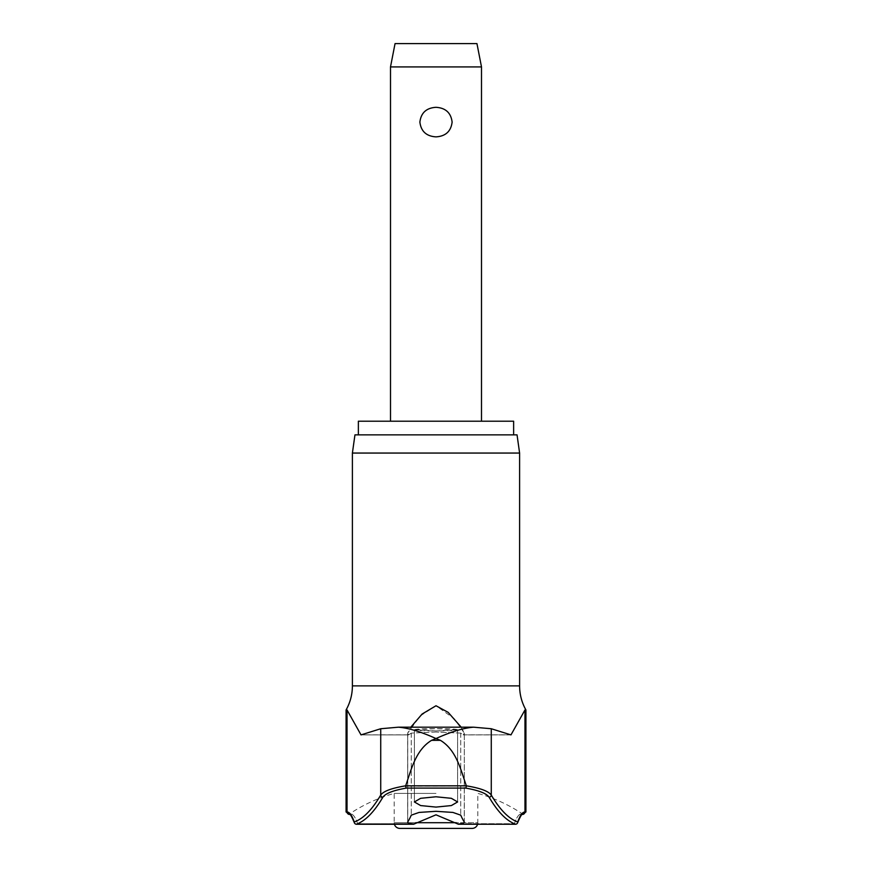<?xml version="1.0" encoding="UTF-8"?>
<svg xmlns="http://www.w3.org/2000/svg" width="872" height="872" viewBox="0 0 872 872"><rect width="100%" height="100%" fill="white"/><g stroke="black" fill="none" stroke-linecap="round" stroke-linejoin="round"><path stroke-width="0.65" stroke-dasharray="4.36 3.27" d="M354.73 823.364A2.278 2.082 160.9 0 0 356.375 824.073A2.278 2.082 160.9 0 1 354.25 821.969A2.278 2.245 -109.5 0 0 356.321 824.236L394.406 824.247A5.69 5.69 0 0 1 394.199 822.71L477.802 822.71A5.69 5.69 0 0 1 477.594 824.247M510.72 734.878L463.392 734.889L464.318 733.112L463.196 734.824L460.732 733.112L436 732.011L460.732 733.112L463.196 734.824L510.48 734.824L491.274 728.741L473.529 727.183L398.471 727.183C408.685 728.044 421.198 731.837 436 738.551L431.607 740.328L440.393 740.328C456.547 750.084 460.874 770.227 466.346 785.825C480.254 788.114 488.571 791.187 491.274 795.057A2.278 2.191 -30.5 0 1 489.148 797.259A992.271 142.561 90 0 0 515.679 824.236A2.278 1.788 90 0 1 515.505 824.247A2.278 1.788 -90 0 1 514.36 823.713L457.168 823.713L514.36 823.713A129.459 18.595 -90 0 1 521.478 813.849A129.459 18.595 -90 0 0 514.36 823.713A2.278 2.082 -160.9 0 0 515.505 824.062A2.278 2.082 -160.9 0 1 514.36 823.713A2.278 1.788 90 0 0 515.505 824.247L458.378 824.236C462.738 823.549 464.689 822.787 464.242 821.947A995.464 73.128 90 0 1 460.732 815.157L452.928 812.432L436 811.309L419.072 812.432L411.268 815.157A995.464 73.128 -90 0 1 407.758 821.947C407.268 822.776 409.219 823.539 413.622 824.236L436 814.819L458.378 824.236L515.679 824.236A2.278 2.245 109.5 0 0 517.75 821.969A2.278 2.082 -160.9 0 1 515.625 824.073A2.278 2.082 -160.9 0 0 517.27 823.364M513.63 421.209L358.37 421.209M354.959 434.866L517.042 434.866M519.603 453.058L352.397 453.058M489.148 797.259C486.587 793.444 478.772 790.381 465.703 788.092L406.298 788.092L405.611 786.272L466.346 785.825M356.495 824.062A2.278 2.082 160.9 0 1 356.375 824.073A2.278 2.082 160.9 0 0 357.64 823.713A129.459 18.595 90 0 0 350.522 813.849A129.459 18.595 90 0 1 357.64 823.713A2.278 2.082 160.9 0 1 356.495 824.062M457.517 729.842C457.244 729.123 450.072 728.73 436 728.665L457.604 729.744L436 730.921C448.197 730.856 455.369 730.496 457.517 729.842L457.604 729.744M407.758 821.947L407.682 733.112L408.805 734.824L407.758 733.625L407.758 822.438M406.298 788.092C393.228 790.381 385.413 793.444 382.852 797.259A992.271 142.561 -90 0 1 356.321 824.236A2.278 1.788 90 0 0 356.495 824.247A2.278 1.788 -90 0 0 357.64 823.713L414.832 823.713L357.64 823.713A2.278 1.788 90 0 1 356.495 824.247A2.278 2.278 0 0 1 354.348 822.71C349.018 810.077 349.498 815.68 349.269 814.23A2.278 2.256 90 0 1 347.023 811.963A131.356 18.868 -90 0 1 354.25 821.969A990.003 142.234 90 0 0 380.726 795.057C383.429 791.187 391.746 788.114 405.654 785.825L405.611 786.272M436 796.779L420.631 798.316L414.385 801.946L420.631 805.564L436 807.091L451.369 805.564L457.615 801.946L451.369 798.316L436 796.779M461.19 727.172L464.318 733.112L454.181 718.637L436 705.753L420.315 715.89L407.682 733.112L410.81 727.172M346.086 709.95L347.023 709.95L361.03 734.889L408.608 734.889L411.268 733.112L408.805 734.824L361.52 734.824L380.726 728.741L380.726 795.057A2.278 2.191 -149.5 0 0 382.852 797.259M436 793.4L394.199 793.4L436 793.4M464.318 822.198L464.318 733.112L464.242 821.947M390.503 66.915L481.497 66.915M436 107.311C426.397 107.91 421.023 112.837 419.879 122.091C421.023 131.345 426.397 136.272 436 136.871C445.603 136.272 450.977 131.345 452.121 122.091C450.977 112.837 445.603 107.91 436 107.311M395.049 43.6L476.951 43.6M399.888 828.4L472.112 828.4M436 732.011L411.268 733.112L436 732.011M414.483 729.842C414.756 729.123 421.928 728.73 436 728.665L414.396 729.744L436 730.921C423.803 730.856 416.631 730.496 414.483 729.842L414.396 729.744M510.97 734.889L463.392 734.889L510.97 734.889L524.977 709.95L525.914 709.95M398.471 727.183L380.726 728.741M466.389 786.272L465.703 788.092M405.654 785.825C411.126 770.227 415.454 750.084 431.607 740.328M436 434.866L358.37 434.866L436 434.866M440.393 740.328L436 738.551C450.802 731.837 463.315 728.044 473.529 727.183L436 727.172L473.529 727.183M491.274 728.741L491.274 795.057A990.003 142.234 -90 0 0 517.75 821.969A131.356 18.868 90 0 1 524.977 811.963L525.914 811.963M515.505 824.247A2.278 2.278 0 0 0 517.652 822.71C522.982 810.077 522.502 815.68 522.731 814.23A2.278 2.256 90 0 1 521.478 813.849L522.372 813.849L521.478 813.849A2.278 2.256 -90 0 0 522.731 814.23A2.278 2.256 90 0 0 524.977 811.963L524.977 709.95M519.603 685.883L352.397 685.883M350.522 813.849L349.628 813.849L350.522 813.849A2.278 2.256 -90 0 1 349.269 814.23A2.278 2.256 90 0 0 350.522 813.849M523.636 814.23L522.372 813.849A155.63 155.63 0 0 0 477.802 793.4L477.802 822.71L456.198 822.71M415.802 822.71L394.199 822.71L394.199 793.4A155.63 155.63 0 0 0 349.628 813.849L348.364 814.23M460.732 733.112L460.732 815.157L460.732 733.112M411.268 733.112L411.268 815.157L411.268 733.112M346.086 811.963L347.023 811.963L347.023 709.95M408.608 734.889L361.03 734.889L408.608 734.889M457.615 801.946L457.615 729.744L457.615 801.946M407.682 822.198L407.682 733.112L407.682 822.198M414.385 801.946L414.385 729.744L414.385 801.946"/><path stroke-width="1.31" d="M517.27 823.364A2.278 2.082 -160.9 0 0 517.75 821.969A990.003 142.234 -90 0 1 491.274 795.057C488.571 791.187 480.254 788.114 466.346 785.825L405.654 785.825C391.746 788.114 383.429 791.187 380.726 795.057A990.003 142.234 90 0 1 354.25 821.969A131.356 18.868 -90 0 0 347.023 811.963A2.278 2.256 -90 0 0 349.269 814.23C349.498 815.68 349.018 810.077 354.348 822.71A2.278 2.278 0 0 0 356.495 824.247L413.622 824.236C409.262 823.549 407.311 822.787 407.758 821.947A995.464 73.128 -90 0 0 411.268 815.157L419.072 812.432L436 811.309L452.928 812.432L460.732 815.157A995.464 73.128 90 0 0 464.242 821.947C464.732 822.776 462.781 823.539 458.378 824.236L436 814.819L413.622 824.236L356.321 824.236A2.278 2.245 -109.5 0 1 354.25 821.969A2.278 2.082 160.9 0 0 354.73 823.364M466.346 785.825C460.874 770.227 456.547 750.084 440.393 740.328L431.607 740.328L436 738.551C421.198 731.837 408.685 728.044 398.471 727.183L473.529 727.183L491.274 728.741L491.274 795.057A2.278 2.191 149.5 0 1 489.148 797.259A992.271 142.561 90 0 0 515.679 824.236L458.378 824.236L515.505 824.247A2.278 1.788 -90 0 0 515.679 824.236A2.278 2.245 109.5 0 0 517.75 821.969A131.356 18.868 90 0 1 524.977 811.963A2.278 2.256 -90 0 1 522.731 814.23C522.502 815.68 522.982 810.077 517.652 822.71A2.278 2.278 0 0 1 515.505 824.247M358.37 434.866L358.37 421.209L513.63 421.209L513.63 434.866M519.603 453.058L517.042 434.866L354.959 434.866L352.397 453.058L519.603 453.058L519.603 685.883C519.636 694.45 521.739 702.472 525.914 709.95L524.977 709.95L510.97 734.889L491.274 728.741M477.594 824.247A5.69 5.69 0 0 1 472.112 828.4L399.888 828.4A5.69 5.69 0 0 1 394.406 824.247L356.495 824.247A2.278 1.788 -90 0 1 356.321 824.236A992.271 142.561 -90 0 0 382.852 797.259C385.413 793.444 393.228 790.381 406.298 788.092L465.703 788.092L466.389 786.272M436 807.091L420.631 805.564L414.385 801.946L420.631 798.316L436 796.779L451.369 798.316L457.615 801.946L451.369 805.564L436 807.091M405.611 786.272L406.298 788.092M410.81 727.172L422.113 714.026L436 705.753L448.154 712.348L461.19 727.172M398.471 727.183L380.726 728.741L361.03 734.889L347.023 709.95L346.086 709.95C350.261 702.472 352.364 694.45 352.397 685.883L519.603 685.883M390.503 66.915L395.049 43.6L476.951 43.6L481.497 66.915L390.503 66.915L390.503 421.209M436 136.871C426.397 136.272 421.023 131.345 419.879 122.091C421.023 112.837 426.397 107.91 436 107.311C445.603 107.91 450.977 112.837 452.121 122.091C450.977 131.345 445.603 136.272 436 136.871M465.703 788.092C478.772 790.381 486.587 793.444 489.148 797.259M431.607 740.328C415.454 750.084 411.126 770.227 405.654 785.825M473.529 727.183C463.315 728.044 450.802 731.837 436 738.551L440.393 740.328M456.198 822.71L415.802 822.71M523.636 814.23L522.731 814.23L525.914 811.963L524.977 811.963L524.977 709.95M347.023 709.95L347.023 811.963L346.086 811.963L349.269 814.23L348.364 814.23M380.726 728.741L380.726 795.057A2.278 2.191 30.5 0 0 382.852 797.259M481.497 66.915L481.497 421.209M346.086 811.963L346.086 709.95M352.397 685.883L352.397 453.058M525.914 811.963L525.914 709.95"/></g></svg>
